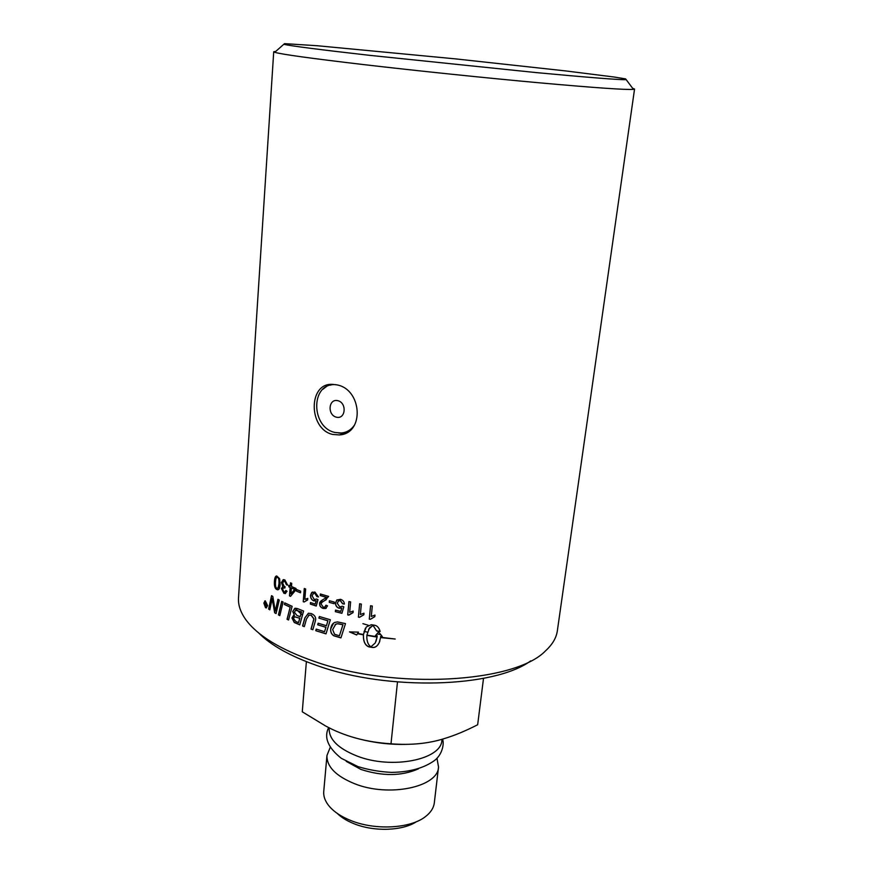 <?xml version="1.0" encoding="UTF-8"?>
<svg xmlns="http://www.w3.org/2000/svg" width="873" height="873" viewBox="0 0 873 873"><rect width="100%" height="100%" fill="white"/><g stroke="black" fill="none" stroke-linecap="round" stroke-linejoin="round"><path stroke-width="1.31" d="M337.796 400.663C347.148 402.846 345.686 419.597 336.4 417.185C327.135 414.991 328.499 398.361 337.796 400.663M354.503 425.086C351.208 429.789 346.843 432.43 341.408 433.019L335.101 432.495C311.257 427.737 310.231 384.175 334.272 384.611L335.679 384.633M350.411 430.029L347.159 431.458M330.365 385.157L333.017 384.338M329.219 727.809L329.165 728.508C328.87 739.3 338.135 748.467 356.937 756.007C391.704 769.746 441.607 759.685 441.891 740.151L442 739.256M302.462 615.105L301.021 613.937M300.934 613.861L295.183 608.263M380.814 634.584L377.016 633.962M367.468 632.15L364.063 631.419M333.53 635.609L340.961 637.792L333.933 635.85C331.511 634.409 330.42 632.107 330.66 628.942C331.183 625.614 332.515 623.453 334.654 622.471L337.48 621.914L345.49 623.606L340.939 637.879L333.933 635.85M330.289 747.19L326.96 755.483L323.752 791.396C323.326 796.569 325.291 801.687 329.667 806.761C334.523 812.228 341.561 816.812 350.793 820.511C375.27 830.55 410.474 828.553 425.402 816.659C430.716 812.588 433.685 807.972 434.317 802.822L438.53 767.018L436.969 758.211M416.563 821.635C402.802 830.9 374.168 831.969 354.045 823.73C347.05 820.936 341.463 817.51 337.294 813.44M406.556 744.374C391.966 744.734 377.562 743.272 363.321 739.966M306.379 661.658L302.265 711.801L325.433 725.878C344.377 736.245 366.234 742.225 390.995 743.796C410.757 745.367 428.599 743.6 444.521 738.514C454.44 735.557 465.484 730.974 477.662 724.754L483.511 678.343M390.995 743.796L397.488 681.966M326.96 755.483C326.633 766.581 335.767 775.966 354.362 783.627C388.725 797.606 438.159 787.086 438.53 767.018M346.254 761.376L360.855 769.408C382.516 776.424 401.7 776.228 418.44 768.829M362.906 623.66L368.242 625.254M264.541 601.868L264.726 601.05M258.463 632.761C270.903 645.343 290.523 656.31 317.325 665.673C388.55 691.209 494.533 687.64 530.675 660.894M275.813 51.354L273.718 51.758L274.744 52.304C281.346 54.301 310.995 58.393 363.681 64.602C416.356 70.746 485.552 77.915 539.318 82.815C594.578 87.758 625.952 89.952 633.438 89.373L634.551 89.046L632.587 88.228M369.137 55.283C318.918 49.565 290.458 45.909 283.78 44.305L284.533 43.65L317.008 45.712L455.335 58.862L565.268 70.877L614.145 77.02L625.625 78.897L626.225 79.694C618.761 79.869 588.718 77.49 536.098 72.579L369.137 55.283M278.083 587.922L278.967 583.841C279.164 579.89 278.705 577.795 277.603 577.566L277.134 577.435C276.326 577.108 275.792 578.603 275.497 581.92C275.301 585.859 275.737 587.955 276.828 588.195L278.247 587.878L279.131 583.797C279.316 579.847 278.858 577.751 277.756 577.533L277.025 577.435M634.551 89.046L557.356 630.764C556.374 637.814 552.467 644.481 545.636 650.745C515.168 682.915 394.421 690.216 313.636 661.177C280.091 649.359 257.513 635.566 245.891 619.775C240.49 612.235 238.023 604.924 238.504 597.809L273.718 51.758M338.822 433.063L346.516 432.757M328.957 384.611L322.912 389.249M336.814 384.862C362.077 389.162 364.892 433.63 339.357 434.94L332.657 434.438C308.518 429.156 307.929 383.465 331.849 384.327L336.814 384.862M265.217 601.421L264.137 603.254L266.079 607.302L267.324 605.469L265.348 601.421M298.522 622.624L299.712 618.302L294.681 616.709L293.437 618.455L295.772 621.478L298.522 622.624L299.843 618.248L294.452 616.764M300.148 616.731L301.458 611.951L295.871 610.162L294.354 612.137L296.853 615.389L300.148 616.731L301.589 611.897L295.587 610.238M339.422 635.762L342.925 624.752L337.611 623.748L335.767 624.151L332.646 629.586L334.534 634.267L339.422 635.762L343.002 624.675L337.687 623.671L335.025 624.642M266.123 605.96L266.2 604.891L265.261 604.793L266.123 605.96L266.374 604.858L265.643 604.432M266.341 602.905L266.429 606.659L264.901 604.607L265.567 604.018L264.956 601.944L266.036 604.269L266.341 602.905M366.856 635.457C366.584 640.869 367.937 644.667 370.916 646.849L375.314 642.888L377.06 637.094L366.9 635.38L377.06 637.094M294.605 589.395L291.386 587.987L290.927 593.891L294.747 589.34L291.386 587.987M279.611 578.679L280.102 584.441C279.829 588.031 279.033 589.81 277.734 589.799L276.719 589.493C274.886 588.544 274.122 585.816 274.428 581.309C274.689 577.719 275.464 575.94 276.741 575.973L279.611 578.679M296.569 589.515L300.639 591.163L300.519 592.789L296.449 591.141L296.569 589.515M314.913 592.014L318.481 596.957L316.91 596.597L314.815 593.345L313.658 593.269L312.032 595.735L314.313 599.587L316.604 599.02L317.979 599.664L316.244 606.058L310.351 604.072L310.482 602.523L315.186 604.127L316.135 600.81L313.811 600.886C311.563 599.937 310.461 598.092 310.493 595.353L311.683 592.571L314.913 592.014M329.383 600.733L334.25 602.054L334.108 603.701L329.241 602.37L329.383 600.733M347.716 614.898L348.938 601.541L350.608 601.912L349.658 612.322L353.194 611.078L353.041 612.66L348.796 615.138L347.716 614.898L349.004 601.552M369.268 619.132L370.556 605.742L372.302 606.037L371.287 616.469L374.975 615.061L374.823 616.644L370.392 619.317L369.268 619.132L370.589 605.753M281.706 601.344L283.125 602.075L279.807 615.64L278.422 614.898L281.706 601.344M297.377 608.568L303.597 611.035L299.755 624.861L294.245 622.46L291.942 617.92L294.43 615.323L292.728 611.438L295.292 608.252L297.377 608.568M319.365 616.513L330.343 619.765L326 633.874L315.753 630.699L316.222 629.106L324.57 631.714L325.913 627.338L317.685 624.806L318.154 623.213L326.404 625.734L327.899 620.823L318.885 618.106L319.365 616.513M267.651 605.687L266.156 607.892L265.468 607.63L263.832 603.036L265.272 600.842L267.651 605.687M380.148 631.485L376.634 630.972L373.011 625.363L369.475 627.96L366.889 635.118L377.092 636.755L377.147 635.817L375.488 635.577L378.566 631.987L382.33 636.548L380.661 636.319L380.606 637.257L395.196 639.025L380.573 637.596L379.253 642.539C377.518 646.096 375.303 647.744 372.618 647.493L369.137 646.926C365.132 645.594 363.212 641.568 363.397 634.846L357.472 633.722L356.675 634.998L349.484 631.888L358.465 632.139L357.668 633.416L363.43 634.507L366.322 626.956L371.298 624.719L374.79 625.275C377.311 625.799 379.1 627.862 380.148 631.485M315.066 622.1L312.84 629.717L311.028 629.084L313.865 618.902L311.072 615.203L309.075 615.072L306.478 619.022L304.317 626.639L302.593 625.974L304.873 617.866L308.365 613.293L311.115 613.523C314.302 614.81 315.819 616.818 315.677 619.535L315.066 622.1M284.751 602.883L292.128 606.32L288.559 620.005L287.042 619.284L290.163 607.182L284.369 604.432L284.751 602.883M277.93 599.336L279.262 600.067L276.054 613.577L274.646 612.77L272.256 598.398L269.801 609.823L268.622 609.07L271.558 595.659L272.823 596.423L275.29 611.1L277.93 599.336M358.377 617.146L359.632 603.767L361.346 604.094L360.363 614.527L363.976 613.195L363.834 614.778L359.48 617.353L358.377 617.146L359.676 603.778M340.415 599.315C342.925 600.046 344.246 601.628 344.366 604.061L342.631 603.8L340.306 600.657L338.637 600.799L337.218 603.21L339.761 606.942L342.303 606.233L343.82 606.8L341.91 613.315L335.363 611.667L335.494 610.107L340.743 611.438L341.779 608.055L339.204 608.263C336.705 607.455 335.472 605.676 335.494 602.927L336.814 600.057L340.415 599.315M326.349 597.383L320.249 595.561L320.38 593.989L328.641 596.434L324.985 600.406C322.312 601.813 321.035 603.057 321.144 604.127L323.283 607.128L324.723 607.15L325.945 605.207L327.539 605.84L325.673 608.503L323.13 608.448C320.675 607.51 319.496 605.895 319.594 603.603C319.387 602.261 320.751 600.799 323.697 599.216L326.447 597.318L320.358 595.495L320.478 594.022M303.226 601.683L304.284 588.489L305.659 589.002L304.83 599.293L307.787 598.376L307.656 599.947L304.11 602.021L303.226 601.683L304.404 588.533M290.502 582.826L291.735 583.371L291.495 586.514L295.991 588.446L295.871 589.93L290.513 596.346L289.498 595.888L290.142 587.431L288.799 586.82L288.908 585.346L290.262 585.958L290.502 582.826M284.849 579.945L287.643 585.106L286.431 584.746L284.74 581.276L283.998 581.091L282.601 583.033L284.249 586.481L285.089 586.711L284.86 588.053L283.736 587.715L282.579 589.144L283.965 591.949L284.642 592.112L285.875 590.443L287.042 591.305L285.111 593.553L283.889 593.269L281.412 588.522L282.885 586.536L281.401 582.455L283.55 579.628L284.849 579.945M287.643 585.008L286.431 584.746M286.573 584.703L284.893 581.222L283.823 581.112M284.882 587.922L283.474 587.758M284.936 592.047L285.995 590.53M285.558 593.465L284.041 593.225L281.564 588.478L282.699 586.569M283.201 579.672L281.553 582.411L282.885 586.536M290.578 596.27L289.498 595.888M289.64 595.844L290.142 587.431M290.283 587.387L288.799 586.82M288.941 586.776L289.05 585.412M290.633 582.88L290.262 585.958M290.927 593.891L294.747 589.34M307.656 599.904L306.085 600.406M304.164 601.934L303.357 601.628M326.382 599.587L323.556 601.235M325.116 606.942L326.044 605.24M326.251 608.197L323.228 608.383C320.784 607.444 319.605 605.829 319.704 603.549L322.53 599.904M325.378 598.245L326.447 597.318M344.366 603.985L342.631 603.8M342.707 603.723L340.383 600.591L338.233 601.05M341.943 613.228L335.363 611.667M335.45 611.591L335.57 610.129M341.779 608.055L340.743 611.438M341.867 607.979L339.281 608.197C336.792 607.379 335.559 605.6 335.581 602.85L337.054 599.849M363.834 614.712L359.567 617.222M359.534 617.276L358.432 617.058M276.075 613.457L274.646 612.77M274.799 612.726L272.616 601.442M272.78 601.399L272.256 598.398M269.822 609.703L268.622 609.07M268.786 609.027L271.699 595.735M278.05 599.413L275.29 611.1M288.592 619.906L287.042 619.284M287.184 619.241L290.163 607.182M290.305 607.139L284.369 604.432M284.522 604.389L284.871 602.937M312.861 629.619L311.028 629.084M311.137 629.018L313.516 620.528M313.625 620.463L313.974 618.837L311.192 615.149L308.638 615.236M304.339 626.541L302.593 625.974M302.713 625.919L304.993 617.8L308.485 613.228M368.624 629.291L373.044 625.286L376.634 630.972M376.667 630.884L380.126 631.386M365.416 628.233L363.43 634.507M350.073 631.965L356.719 634.911M357.472 633.722L363.452 634.769C363.266 641.491 365.176 645.518 369.181 646.849L372.651 647.406C375.335 647.657 377.551 646.009 379.286 642.452L379.82 641.098M380.573 637.596L395.153 639.025M380.661 636.319L382.254 636.45M375.576 635.489L377.18 635.74L377.092 636.755M376.034 641.339L377.092 637.006M266.527 607.837L265.643 607.597L263.995 603.003L265.086 600.842M266.396 607.259L267.487 605.425L265.512 601.388M266.44 606.517L265.359 603.952M265.567 603.68L265.163 602.086M266.505 603.014L266.232 604.4M334.021 635.773C331.598 634.344 330.507 632.041 330.747 628.876L333.573 623.169M326.033 633.787L315.753 630.699M315.862 630.622L316.31 629.138M325.913 627.338L324.57 631.714M326.011 627.272L317.685 624.806M317.794 624.741L318.23 623.246M327.899 620.823L326.404 625.734M327.997 620.758L318.885 618.106M318.994 618.04L319.442 616.534M299.777 624.762L294.387 622.405L292.084 617.866L293.459 615.476M294.758 608.383L292.87 611.384L294.43 615.323M279.829 615.53L278.422 614.898M278.574 614.843L281.826 601.41M374.823 616.567L370.392 619.317M370.436 619.241L369.312 619.055M353.052 612.595L349.178 614.657M348.851 615.061L347.792 614.821M334.119 603.603L329.241 602.37M329.339 602.305L329.47 600.755M318.481 596.87L316.91 596.597M317.019 596.543L314.924 593.28L313.342 593.378M316.266 605.971L310.351 604.072M310.472 604.007L310.592 602.566M316.135 600.81L315.186 604.127M316.244 600.744L313.92 600.82C311.683 599.882 310.581 598.038 310.613 595.299L312.436 592.036M300.519 592.68L296.449 591.141M296.58 591.086L296.7 589.57M278.127 589.733L276.883 589.461C275.05 588.5 274.286 585.772 274.591 581.276C274.82 578.035 275.464 576.278 276.512 575.984M277.625 588.293L278.247 587.878M442.535 739.104C444.324 743.229 442.622 754.228 434.634 760.427C423.951 768.153 409.535 772.136 391.41 772.387C379.733 771.797 368.57 769.866 357.941 766.581L341.343 758.331C327.942 747.67 323.719 737.412 328.663 727.525M283.78 44.305L274.744 52.304M626.225 79.694L633.438 89.373M343.7 433.237L339.368 434.94"/></g></svg>
